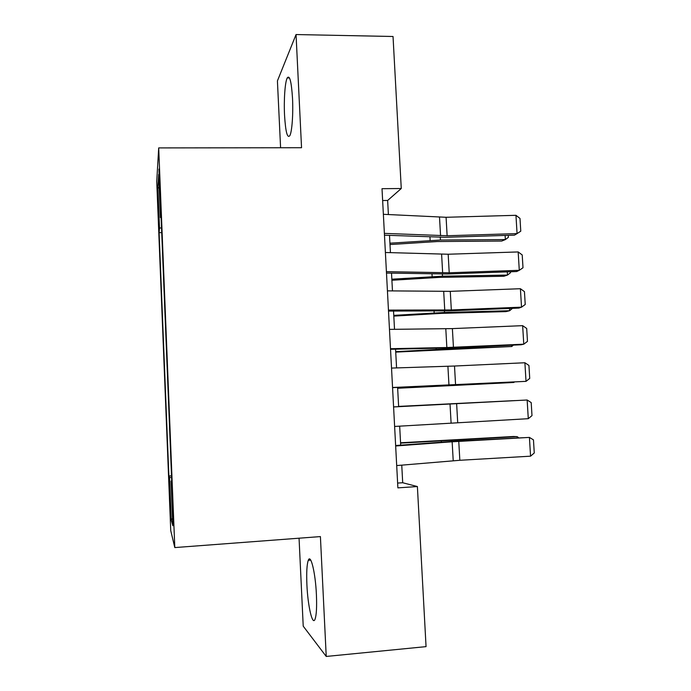 <?xml version="1.0" encoding="UTF-8"?>
<svg xmlns="http://www.w3.org/2000/svg" width="691" height="691" viewBox="0 0 691 691"><rect width="100%" height="100%" fill="white"/><g stroke="black" fill="none" stroke-linecap="round" stroke-linejoin="round"><path stroke-width="1.04" d="M316.409 594.623C315.459 572.666 310.674 553.266 308.272 560.323C306.856 564.478 306.398 572.632 306.908 584.802C307.78 605.748 312.487 626.383 315.07 619.153C316.469 615.059 316.919 606.888 316.409 594.623M292.518 98.286C291.429 81.512 289.667 74.723 287.223 77.919C285.003 82.048 283.768 99.979 284.545 115.207C285.573 131.921 287.352 138.718 289.866 135.609C291.999 131.687 293.321 113.868 292.518 98.286M173.139 512.61L172.137 498.721L173.406 524.132L173.139 512.61M299.056 538.203L303.219 626.167L326.23 656.45L426.053 646.629L417.39 486.55L402.698 482.741L401.756 465.138M156.736 181.439L170.746 530.662L174.806 547.574L158.697 147.917L156.736 181.439M158.697 147.917L301.544 147.719L296.05 34.55L277.419 80.916L280.589 147.753M388.394 214.564L387.642 200.468L401.264 188.513L382.011 188.695L397.878 487.863L417.39 486.55M159.276 183.944L160.338 202.1L159.664 178.433L158.956 169.062L159.276 183.944L159.889 183.936M171.722 481.005L171.04 481.091L171.8 482.879L160.899 212.258L160.433 217.561L161.115 217.674M171.04 481.091L172.836 525.791L171.213 519.762L169.511 477.516L168.872 475.995L159.103 232.677L159.5 228.168L157.859 187.287L158.697 174.391L160.433 217.561M296.05 34.55L393.032 36.493L401.264 188.513M326.23 656.45L320.408 536.587L174.806 547.574M400.694 445.142L399.674 426.122M398.638 406.636L397.61 387.444M396.574 367.923L395.572 349.18M394.518 329.331L393.542 311.088M392.471 290.911L391.521 273.161M390.432 252.656L389.508 235.398M382.641 200.528L387.642 200.468M397.619 483.069L402.698 482.741M161.521 227.788L159.5 228.168M161.72 232.634L159.103 232.677M171.515 475.831L168.872 475.995M169.511 477.516L171.584 477.507M159.25 188.289L157.859 187.287M171.213 519.762L172.543 518.457M383.367 214.305L446.084 217.285L515.952 215.307L517.067 233.601L520.772 231.191L519.995 218.425L515.952 215.307M384.386 233.377L447.129 235.743L517.067 233.601L514.484 235.147L445.142 237.281L384.481 235.19M390 244.554L437.317 241.539L501.744 241.047L505.354 239.578L440.452 240.045L389.923 243.189M508.265 235.337L508.386 237.341L505.354 239.578L505.104 235.441M385.397 252.5L448.174 254.236L518.172 251.939L519.287 270.311L523.001 267.762L522.215 254.944L518.172 251.939M386.407 271.658L449.219 272.772L519.287 270.311L516.687 271.537L447.215 273.99L386.485 273.057M387.426 290.859L450.273 291.343L520.409 288.717L521.524 307.167L525.229 304.498L524.452 291.628L520.409 288.717M388.446 310.095L451.327 309.957L521.524 307.167L518.889 308.082L449.297 310.846L388.506 311.088M389.474 329.382L452.38 328.605L522.646 325.66L523.769 344.187L527.475 341.38L526.689 328.458L522.646 325.66M390.493 348.713L446.852 347.521L523.769 344.187L521.109 344.774L451.387 347.867L390.527 349.292M391.521 368.078L454.505 366.031L524.892 362.749L526.024 381.354L529.729 378.426L528.935 365.444L524.892 362.749M392.557 387.496L526.024 381.354L392.566 387.66M391.901 280.261L439.329 277.376L503.843 276.262L507.479 275.078L442.49 276.184L391.84 279.199M510.45 271.762L510.511 272.703L507.479 275.078L507.289 271.865M393.81 316.115L441.342 313.369L505.959 311.615L509.621 310.725L444.529 312.479L393.775 315.364M512.497 308.333L509.621 310.725L509.483 308.454M395.727 352.116L511.763 346.519L446.576 348.92L395.71 351.676M513.353 345.12L511.763 346.519L511.685 345.189M397.662 388.264L513.914 382.46L397.653 388.143M514.346 382.063L513.897 382.08M393.585 406.947L527.147 400.003L393.585 406.904M394.621 426.451L528.287 418.686L527.147 400.003L531.198 402.585L531.992 415.619L528.287 418.686M515.002 400.59L398.629 406.438M515.132 400.581L398.621 406.403M395.658 445.989L452.147 441.782L529.418 437.412L456.647 441.091L395.632 445.522M396.694 465.57L459.835 460.284L530.558 456.181L529.418 437.412L533.469 439.882L534.264 452.976L530.558 456.181M517.231 437.714L517.162 436.643L400.581 443.13M518.552 437.636L517.162 436.643L513.413 436.496L400.564 442.776M160.208 192.634L159.63 192.642M439.519 217.233L440.564 235.726M446.084 217.285L447.129 235.743M440.452 240.045L440.305 237.359M430.148 240.442L429.957 237.048M441.609 254.262L442.646 272.833M448.174 254.236L449.219 272.772M443.7 291.447L444.745 310.095M450.273 291.343L451.327 309.957M445.799 328.786L446.852 347.521M452.38 328.605L453.443 347.297M447.906 366.29L448.96 385.103M454.505 366.031L455.568 384.801M442.49 276.184L442.37 274.102M432.151 276.616L432.005 273.973M444.529 312.479L444.443 311.002M434.173 312.937L434.069 311.062M446.576 348.92L446.524 348.057M436.202 349.404L436.142 348.316M450.022 403.959L451.085 422.849M456.63 403.613L457.692 422.46M452.147 441.782L453.218 460.75M458.764 441.359L459.835 460.284M451.776 441.376L451.733 440.685M441.359 442.128L441.307 441.247M310.734 560.125L308.272 560.323M289.477 77.945L287.223 77.919"/></g></svg>
